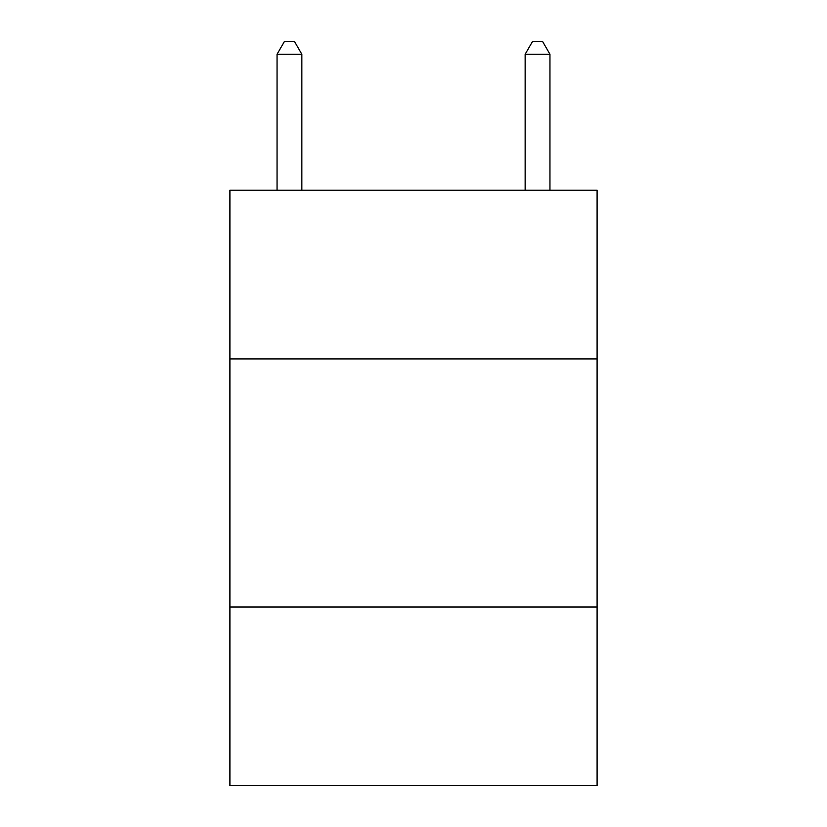 <?xml version="1.0" encoding="UTF-8"?>
<svg xmlns="http://www.w3.org/2000/svg" width="827" height="827" viewBox="0 0 827 827"><rect width="100%" height="100%" fill="white"/><g stroke="black" fill="none" stroke-linecap="round" stroke-linejoin="round"><path stroke-width="1.24" d="M597.094 358.918L597.094 190.21L229.906 190.21L229.906 358.918L597.094 358.918L597.094 785.65L229.906 785.65L229.906 358.918M597.094 607.018L229.906 607.018M301.855 190.21L301.855 54.251L277.045 54.251L277.045 190.21M277.045 54.251L284.488 41.35L294.412 41.35L301.855 54.251M549.955 190.21L549.955 54.251L525.145 54.251L525.145 190.21M525.145 54.251L532.588 41.35L542.512 41.35L549.955 54.251"/></g></svg>
